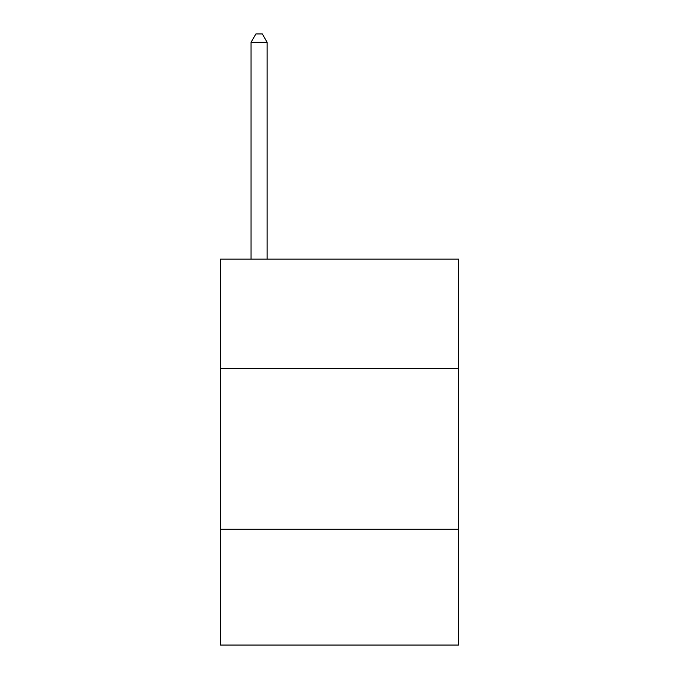 <?xml version="1.0" encoding="UTF-8"?>
<svg xmlns="http://www.w3.org/2000/svg" width="679" height="679" viewBox="0 0 679 679"><rect width="100%" height="100%" fill="white"/><g stroke="black" fill="none" stroke-linecap="round" stroke-linejoin="round"><path stroke-width="1.02" d="M458.503 368.451L458.503 259.089L220.497 259.089L220.497 368.451L458.503 368.451L458.503 645.05L220.497 645.05L220.497 368.451M458.503 529.264L220.497 529.264M267.136 259.089L267.136 42.31L251.052 42.31L251.052 259.089M251.052 42.31L255.873 33.95L262.306 33.95L267.136 42.31"/></g></svg>
